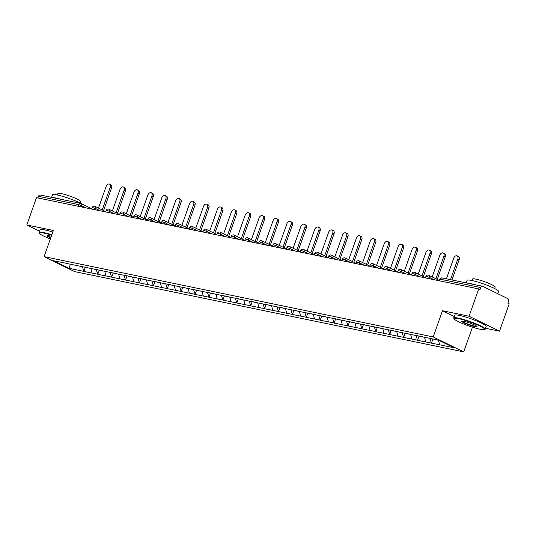 <?xml version="1.0" encoding="UTF-8"?>
<svg xmlns="http://www.w3.org/2000/svg" width="536" height="536" viewBox="0 0 536 536"><rect width="100%" height="100%" fill="white"/><g stroke="black" fill="none" stroke-linecap="round" stroke-linejoin="round"><path stroke-width="0.8" d="M485.529 328.273L499.525 331.161L509.2 303.845L507.867 303.195L508.577 301.199A2.003 1.461 101.7 0 0 507.9 298.673L482.748 286.345A2.003 1.461 101.7 0 0 482.494 286.257A2.003 1.461 101.7 0 0 480.752 287.564L480.048 289.561L478.715 288.911L36.475 197.663L26.8 224.979L39.604 231.25M472.444 327.168L463.694 351.877L74.571 271.591L44.086 256.65L433.209 336.936L463.694 351.877M438.415 340.146L439.647 344.789L454.133 347.777L438.669 340.199L415.809 335.402M439.647 344.789L431.447 343.167L432.887 339.114M429.946 338.397L431.447 343.167M431.178 343.04L417.544 340.3L418.985 336.24M416.023 335.449L417.544 340.3M417.276 340.172L403.642 337.432L405.075 333.372M402.121 332.581L403.642 337.432M403.373 337.305L389.739 334.565L391.173 330.504M388.218 329.714L389.739 334.565M389.471 334.43L375.837 331.697L377.27 327.637M374.316 326.846L375.837 331.697M375.568 331.563L361.927 328.829L363.368 324.769M360.406 323.972L361.927 328.829M361.666 328.695L348.025 325.955L349.465 321.901M346.504 321.104L348.025 325.955M347.757 325.828L334.122 323.087L335.563 319.027M332.601 318.237L334.122 323.087M333.854 322.96L320.22 320.22L321.654 316.16M318.699 315.369L320.22 320.22M319.952 320.093L306.317 317.352L307.751 313.292M304.796 312.501L306.317 317.352M306.049 317.218L292.415 314.485L293.849 310.424M290.894 309.634L292.415 314.485M292.147 314.351L278.506 311.617L279.946 307.557M276.985 306.76L278.506 311.617M278.244 311.483L264.603 308.743L266.044 304.689M263.082 303.892L264.603 308.743M264.335 308.615L250.701 305.875L252.141 301.815M249.18 301.024L250.701 305.875M250.433 305.748L236.798 303.007L238.232 298.947M235.277 298.157L236.798 303.007M236.53 302.88L222.896 300.14L224.329 296.08M221.375 295.289L222.896 300.14M222.628 300.006L208.993 297.272L210.427 293.212M207.472 292.422L208.993 297.272M208.725 297.138L195.084 294.405L196.524 290.345M193.563 289.547L195.084 294.405M194.823 294.271L181.181 291.53L182.622 287.477M179.66 286.68L181.181 291.53M180.913 291.403L167.279 288.663L168.719 284.609M165.758 283.812L167.279 288.663M167.011 288.536L153.376 285.795L154.81 281.735M151.856 280.944L153.376 285.795M153.108 285.668L139.474 282.928L140.908 278.867M137.953 278.077L139.474 282.928M139.206 282.8L125.571 280.06L127.005 276M124.051 275.209L125.571 280.06M125.303 279.926L111.662 277.192L113.103 273.132M110.141 272.335L111.662 277.192M111.401 277.058L97.76 274.325L99.2 270.265M96.239 269.467L97.76 274.325M97.492 274.191L83.857 271.45L85.298 267.397M82.336 266.6L83.857 271.45M83.589 271.323L69.111 268.335L53.647 260.757L68.219 263.685M415.715 335.462L68.126 263.745M424.512 337.278L425.745 341.914M410.61 334.41L411.842 339.047M396.707 331.536L397.94 336.179M382.798 328.669L384.031 333.312M368.895 325.801L370.128 330.444M354.993 322.933L356.226 327.576M341.09 320.066L342.323 324.702M327.188 317.198L328.421 321.835M313.285 314.324L314.518 318.967M299.376 311.456L300.609 316.099M285.474 308.589L286.706 313.232M271.571 305.721L272.804 310.364M257.669 302.853L258.901 307.497M243.766 299.986L244.999 304.622M229.864 297.112L231.096 301.755M215.954 294.244L217.194 298.887M202.052 291.376L203.285 296.019M188.149 288.509L189.382 293.152M174.247 285.641L175.48 290.284M160.344 282.774L161.577 287.41M146.442 279.899L147.675 284.542M132.533 277.032L133.772 281.675M118.63 274.164L119.863 278.807M104.728 271.296L105.961 275.94M90.825 268.429L92.058 273.072M78.303 206.293L78.886 204.651L38.512 196.317L37.929 197.965M38.512 196.317A2.003 1.461 -78.3 0 1 40.254 195.01L80.628 203.345A2.003 1.461 -78.3 0 1 80.882 203.432A2.003 1.34 116.1 0 1 81.103 203.506A2.003 1.34 116.1 0 1 81.559 205.576L81.103 206.869M70.357 264.127L69.111 268.335M499.525 331.161L469.04 316.227L478.715 288.911M469.04 316.227L442.481 310.746L433.209 336.936M44.086 256.65L53.359 230.46L26.8 224.979M442.481 310.746L454.307 316.541M109.532 184.123L110.865 184.779A3.069 2.057 116.1 0 1 111.562 187.955L110.228 187.299A3.069 2.057 -63.9 0 0 109.532 184.123A3.069 2.057 -63.9 0 0 106.128 186.454L98.477 208.075M87.877 267.745L84.165 266.975M88.755 267.926L90.852 268.543M110.228 187.299L102.222 209.911M111.562 187.955L103.555 210.568M123.434 186.99L124.767 187.647A3.069 2.057 116.1 0 1 125.471 190.823L124.138 190.166A3.069 2.057 -63.9 0 0 123.434 186.99A3.069 2.057 -63.9 0 0 120.037 189.322L112.379 210.943M101.78 270.613L98.068 269.849M102.657 270.794L104.761 271.41M124.138 190.166L116.124 212.779M125.471 190.823L117.458 213.435M137.337 189.858L138.67 190.515A3.069 2.057 116.1 0 1 139.373 193.69L138.04 193.04A3.069 2.057 -63.9 0 0 137.337 189.858A3.069 2.057 -63.9 0 0 133.94 192.19L126.282 213.81M115.682 273.481L111.97 272.717M116.56 273.661L118.664 274.278M138.04 193.04L130.034 215.653M139.373 193.69L131.367 216.303M151.239 192.725L152.572 193.382A3.069 2.057 116.1 0 1 153.276 196.558L151.943 195.908A3.069 2.057 -63.9 0 0 151.239 192.725A3.069 2.057 -63.9 0 0 147.842 195.064L140.184 216.685M129.591 276.348L125.873 275.584M130.462 276.529L132.566 277.146M151.943 195.908L143.936 218.52M153.276 196.558L145.269 219.17M165.148 195.6L166.482 196.25A3.069 2.057 116.1 0 1 167.178 199.425L165.845 198.776A3.069 2.057 -63.9 0 0 165.148 195.6A3.069 2.057 -63.9 0 0 161.745 197.931L154.087 219.552M143.494 279.216L139.775 278.452M144.365 279.397L146.469 280.013M165.845 198.776L157.839 221.388M167.178 199.425L159.172 222.038M179.051 198.467L180.384 199.117A3.069 2.057 116.1 0 1 181.081 202.3L179.748 201.643A3.069 2.057 -63.9 0 0 179.051 198.467A3.069 2.057 -63.9 0 0 175.647 200.799L167.996 222.42M157.396 282.09L153.678 281.32M158.267 282.271L160.371 282.887M179.748 201.643L171.741 224.256M181.081 202.3L173.074 224.912M51.677 235.21A16.274 2.057 -160.5 0 0 43.912 233.106A16.274 2.057 -160.5 0 0 39.45 233.274A16.274 2.057 -160.5 0 0 50.344 238.969M39.45 233.274L39.208 232.771A16.676 2.104 19.5 0 1 39.168 232.477A16.676 2.104 19.5 0 1 43.778 232.597A16.676 2.104 19.5 0 1 51.825 234.788M50.712 237.937A8.134 1.025 19.5 0 1 47.188 235.599A8.134 1.025 19.5 0 1 49.332 235.76A8.134 1.025 19.5 0 1 51.309 236.249M47.59 235.532A7.739 0.978 -160.5 0 0 50.866 237.508M51.603 197.355L52.508 194.809A16.676 2.104 19.5 0 1 57.118 194.93A16.676 2.104 19.5 0 1 80.735 203.372M52.709 197.583A16.676 2.104 19.5 0 1 56.012 198.045A16.676 2.104 19.5 0 1 60.849 199.265M57.399 194.99L57.922 193.496A12.006 1.514 19.5 0 1 61.245 193.583A12.006 1.514 19.5 0 1 73.814 197.623A12.006 1.514 19.5 0 1 80.561 201.509L80.032 203.003M39.168 232.477L40.14 229.73A16.676 2.104 19.5 0 1 44.749 229.857A16.676 2.104 19.5 0 1 52.796 232.048M480.209 329.278A16.274 2.057 -160.5 0 0 484.49 329.6A16.274 2.057 -160.5 0 0 476.45 324.494A16.274 2.057 -160.5 0 0 458.521 318.645A16.274 2.057 -160.5 0 0 454.066 318.82A16.274 2.057 -160.5 0 0 464.076 324.166A16.274 2.057 -160.5 0 0 480.209 329.278M454.066 318.82L453.818 318.317A16.676 2.104 19.5 0 1 453.778 318.022A16.676 2.104 19.5 0 1 458.387 318.143A16.676 2.104 19.5 0 1 475.854 323.757A16.676 2.104 19.5 0 1 485.214 329.151A16.676 2.104 19.5 0 1 485 329.359L484.49 329.6M474.789 326.618A8.134 1.025 19.5 0 1 465.824 323.697A8.134 1.025 19.5 0 1 461.804 321.144A8.134 1.025 19.5 0 1 463.942 321.305A8.134 1.025 19.5 0 1 472.015 323.858A8.134 1.025 19.5 0 1 477.02 326.531A8.134 1.025 19.5 0 1 474.789 326.618M462.2 321.077A7.739 0.978 -160.5 0 0 466.796 323.61A7.739 0.978 -160.5 0 0 474.655 326.116A7.739 0.978 -160.5 0 0 476.745 326.23M466.22 282.901L467.117 280.355A16.676 2.104 19.5 0 1 471.727 280.475A16.676 2.104 19.5 0 1 489.194 286.083A16.676 2.104 19.5 0 1 498.554 291.484L497.77 293.708M467.318 283.129A16.676 2.104 19.5 0 1 470.621 283.591A16.676 2.104 19.5 0 1 475.466 284.81M472.008 280.536L472.538 279.042A12.006 1.514 19.5 0 1 475.854 279.129A12.006 1.514 19.5 0 1 488.43 283.169A12.006 1.514 19.5 0 1 495.17 287.055L494.641 288.549M453.778 318.022L454.749 315.275A16.676 2.104 19.5 0 1 459.359 315.403A16.676 2.104 19.5 0 1 476.826 321.01A16.676 2.104 19.5 0 1 486.185 326.411L485.214 329.151M192.953 201.335L194.287 201.985A3.069 2.057 116.1 0 1 194.983 205.167L193.65 204.511A3.069 2.057 -63.9 0 0 192.953 201.335A3.069 2.057 -63.9 0 0 189.55 203.667L181.898 225.288M171.299 284.958L167.587 284.187M172.177 285.139L174.274 285.755M193.65 204.511L185.644 227.123M194.983 205.167L186.977 227.78M206.856 204.203L208.189 204.859A3.069 2.057 116.1 0 1 208.893 208.035L207.559 207.378A3.069 2.057 -63.9 0 0 206.856 204.203A3.069 2.057 -63.9 0 0 203.459 206.534L195.801 228.155M185.201 287.825L181.49 287.055M186.079 288.006L188.183 288.623M207.559 207.378L199.546 229.991M208.893 208.035L200.879 230.648M220.758 207.07L222.092 207.727A3.069 2.057 116.1 0 1 222.795 210.903L221.462 210.253A3.069 2.057 -63.9 0 0 220.758 207.07A3.069 2.057 -63.9 0 0 217.361 209.402L209.703 231.023M199.104 290.693L195.392 289.929M199.982 290.874L202.085 291.49M221.462 210.253L213.455 232.859M222.795 210.903L214.789 233.515M234.661 209.938L235.994 210.594A3.069 2.057 116.1 0 1 236.698 213.77L235.364 213.12A3.069 2.057 -63.9 0 0 234.661 209.938A3.069 2.057 -63.9 0 0 231.264 212.276L223.606 233.89M213.013 293.56L209.295 292.797M213.884 293.741L215.988 294.358M235.364 213.12L227.358 235.733M236.698 213.77L228.691 236.383M248.57 212.812L249.903 213.462A3.069 2.057 116.1 0 1 250.6 216.638L249.267 215.988A3.069 2.057 -63.9 0 0 248.57 212.812A3.069 2.057 -63.9 0 0 245.166 215.144L237.508 236.765M226.916 296.428L223.197 295.664M227.787 296.609L229.89 297.225M249.267 215.988L241.26 238.6M250.6 216.638L242.594 239.25M262.473 215.68L263.806 216.33A3.069 2.057 116.1 0 1 264.503 219.512L263.169 218.856A3.069 2.057 -63.9 0 0 262.473 215.68A3.069 2.057 -63.9 0 0 259.069 218.011L251.418 239.632M240.818 299.302L237.1 298.532M241.689 299.477L243.793 300.1M263.169 218.856L255.163 241.468M264.503 219.512L256.496 242.118M276.375 218.547L277.708 219.197A3.069 2.057 116.1 0 1 278.405 222.38L277.072 221.723A3.069 2.057 -63.9 0 0 276.375 218.547A3.069 2.057 -63.9 0 0 272.971 220.879L265.32 242.5M254.721 302.17L251.009 301.4M255.598 302.351L257.695 302.967M277.072 221.723L269.065 244.336M278.405 222.38L270.399 244.992M290.278 221.415L291.611 222.072A3.069 2.057 116.1 0 1 292.308 225.247L290.981 224.591A3.069 2.057 -63.9 0 0 290.278 221.415A3.069 2.057 -63.9 0 0 286.881 223.746L279.223 245.367M268.623 305.038L264.911 304.267M269.501 305.219L271.605 305.835M290.981 224.591L282.968 247.203M292.308 225.247L284.301 247.86M304.18 224.283L305.513 224.939A3.069 2.057 116.1 0 1 306.217 228.115L304.884 227.465A3.069 2.057 -63.9 0 0 304.18 224.283A3.069 2.057 -63.9 0 0 300.783 226.614L293.125 248.235M282.526 307.905L278.814 307.141M283.403 308.086L285.507 308.703M304.884 227.465L296.877 250.071M306.217 228.115L298.21 250.727M318.083 227.15L319.416 227.807A3.069 2.057 116.1 0 1 320.119 230.983L318.786 230.333A3.069 2.057 -63.9 0 0 318.083 227.15A3.069 2.057 -63.9 0 0 314.686 229.482L307.028 251.103M296.435 310.773L292.716 310.009M297.306 310.954L299.41 311.57M318.786 230.333L310.78 252.945M320.119 230.983L312.113 253.595M331.992 230.024L333.325 230.674A3.069 2.057 116.1 0 1 334.022 233.85L332.689 233.2A3.069 2.057 -63.9 0 0 331.992 230.024A3.069 2.057 -63.9 0 0 328.588 232.356L320.93 253.977M310.337 313.64L306.619 312.877M311.208 313.821L313.312 314.438M332.689 233.2L324.682 255.813M334.022 233.85L326.015 256.463M345.894 232.892L347.228 233.542A3.069 2.057 116.1 0 1 347.924 236.724L346.591 236.068A3.069 2.057 -63.9 0 0 345.894 232.892A3.069 2.057 -63.9 0 0 342.491 235.224L334.839 256.845M324.24 316.515L320.521 315.744M325.111 316.689L327.215 317.305M346.591 236.068L338.585 258.68M347.924 236.724L339.918 259.33M359.797 235.76L361.13 236.41A3.069 2.057 116.1 0 1 361.827 239.592L360.493 238.935A3.069 2.057 -63.9 0 0 359.797 235.76A3.069 2.057 -63.9 0 0 356.393 238.091L348.742 259.712M338.142 319.382L334.43 318.612M339.02 319.563L341.117 320.18M360.493 238.935L352.487 261.548M361.827 239.592L353.82 262.205M373.699 238.627L375.033 239.284A3.069 2.057 116.1 0 1 375.729 242.46L374.403 241.803A3.069 2.057 -63.9 0 0 373.699 238.627A3.069 2.057 -63.9 0 0 370.302 240.959L362.644 262.58M352.045 322.25L348.333 321.479M352.923 322.431L355.026 323.047M374.403 241.803L366.39 264.416M375.729 242.46L367.723 265.072M387.602 241.495L388.935 242.151A3.069 2.057 116.1 0 1 389.638 245.327L388.305 244.677A3.069 2.057 -63.9 0 0 387.602 241.495A3.069 2.057 -63.9 0 0 384.205 243.826L376.547 265.447M365.947 325.118L362.236 324.354M366.825 325.298L368.929 325.915M388.305 244.677L380.299 267.283M389.638 245.327L381.632 267.94M401.504 244.362L402.838 245.019A3.069 2.057 116.1 0 1 403.541 248.195L402.208 247.545A3.069 2.057 -63.9 0 0 401.504 244.362A3.069 2.057 -63.9 0 0 398.107 246.694L390.449 268.315M379.857 327.985L376.138 327.221M380.728 328.166L382.831 328.782M402.208 247.545L394.201 270.157M403.541 248.195L395.535 270.807M415.413 247.237L416.747 247.887A3.069 2.057 116.1 0 1 417.443 251.062L416.11 250.413A3.069 2.057 -63.9 0 0 415.413 247.237A3.069 2.057 -63.9 0 0 412.01 249.568L404.352 271.189M393.759 330.853L390.041 330.089M394.63 331.034L396.734 331.65M416.11 250.413L408.104 273.025M417.443 251.062L409.437 273.675M429.316 250.104L430.649 250.754A3.069 2.057 116.1 0 1 431.346 253.937L430.013 253.28A3.069 2.057 -63.9 0 0 429.316 250.104A3.069 2.057 -63.9 0 0 425.912 252.436L418.261 274.057M407.662 333.72L403.943 332.957M408.533 333.901L410.636 334.518M430.013 253.28L422.006 275.893M431.346 253.937L423.34 276.543M443.218 252.972L444.552 253.622A3.069 2.057 116.1 0 1 445.248 256.804L443.915 256.148A3.069 2.057 -63.9 0 0 443.218 252.972A3.069 2.057 -63.9 0 0 439.815 255.304L432.163 276.924M421.564 336.595L417.852 335.824M422.442 336.776L424.539 337.392M443.915 256.148L435.909 278.76M445.248 256.804L437.242 279.417M457.121 255.84L458.454 256.496A3.069 2.057 116.1 0 1 459.151 259.672L457.818 259.015A3.069 2.057 -63.9 0 0 457.121 255.84A3.069 2.057 -63.9 0 0 453.724 258.171L446.414 278.814M435.366 339.516L431.768 338.772M436.364 339.724L438.448 340.26M457.818 259.015L450.508 279.658M459.151 259.672L451.969 279.96M86.437 207.975L78.886 204.651A2.003 1.461 -78.3 0 1 80.628 203.345A2.003 2.003 0 0 1 81.103 203.506L91.797 208.745M480.752 287.564L440.384 279.236L439.801 280.877M442.374 278.017A2.003 1.461 101.7 0 0 442.12 277.929A2.003 1.461 101.7 0 0 440.384 279.236L439.828 279.223A2.003 2.003 0 0 1 442.12 277.929L482.494 286.257M100.346 210.842L95.462 208.45L92.239 207.506A2.003 2.003 0 0 1 95.006 206.373A2.003 1.34 116.1 0 1 95.462 208.45L95.006 209.737M114.248 213.71L109.364 211.318L108.909 212.604M128.151 216.578L123.267 214.186L122.811 215.479M142.053 219.445L137.169 217.053L136.714 218.346M155.956 222.313L151.078 219.921L150.616 221.214M169.858 225.18L164.981 222.788L164.519 224.082M183.768 228.055L178.883 225.663L178.428 226.949M197.67 230.922L192.786 228.53L192.33 229.817M211.573 233.79L206.688 231.398L206.233 232.691M225.475 236.657L220.591 234.266L220.135 235.559M239.378 239.525L234.5 237.133L234.038 238.426M253.28 242.393L248.403 240.001L247.94 241.294M267.189 245.267L262.305 242.868L261.849 244.161M281.092 248.135L276.208 245.743L275.752 247.029M294.994 251.002L290.11 248.61L289.654 249.897M308.897 253.87L304.013 251.478L303.557 252.771M322.799 256.737L317.922 254.345L317.459 255.639M336.702 259.605L331.824 257.213L331.362 258.506M350.611 262.479L345.727 260.081L345.271 261.374M364.513 265.347L359.629 262.955L359.174 264.241M378.416 268.214L373.532 265.822L373.076 267.109M392.318 271.082L387.434 268.69L386.979 269.983M406.221 273.95L401.343 271.558L400.881 272.851M420.123 276.817L415.246 274.425L414.784 275.718M434.033 279.692L429.148 277.293L428.693 278.586M94.785 206.3A2.003 1.34 116.1 0 1 95.006 206.373L105.699 211.62M106.698 210.387L106.141 210.373A2.003 2.003 0 0 1 108.909 209.241A2.003 1.34 116.1 0 1 109.364 211.318L106.698 210.387M108.687 209.167A2.003 1.34 116.1 0 1 108.909 209.241L119.602 214.487M120.6 213.254L120.044 213.241A2.003 2.003 0 0 1 122.811 212.115A2.003 1.34 116.1 0 1 123.267 214.186L120.6 213.254M122.597 212.035A2.003 1.34 116.1 0 1 122.811 212.115L133.511 217.355M134.502 216.122L133.946 216.109A2.003 2.003 0 0 1 136.714 214.983A2.003 1.34 116.1 0 1 137.169 217.053L134.502 216.122M136.499 214.909A2.003 1.34 116.1 0 1 136.714 214.983L147.413 220.222M148.405 218.996L147.856 218.976A2.003 2.003 0 0 1 150.616 217.851A2.003 1.34 116.1 0 1 151.078 219.921L148.405 218.996M150.402 217.777A2.003 1.34 116.1 0 1 150.616 217.851L161.316 223.09M162.308 221.864L161.758 221.85A2.003 2.003 0 0 1 164.525 220.718A2.003 1.34 116.1 0 1 164.981 222.788L162.308 221.864M164.304 220.644A2.003 1.34 116.1 0 1 164.525 220.718L175.218 225.958M176.21 224.731L175.661 224.718A2.003 2.003 0 0 1 178.428 223.586A2.003 1.34 116.1 0 1 178.883 225.663L176.21 224.731M178.207 223.512A2.003 1.34 116.1 0 1 178.428 223.586L189.121 228.825M190.119 227.599L189.563 227.586A2.003 2.003 0 0 1 192.33 226.453A2.003 1.34 116.1 0 1 192.786 228.53L190.119 227.599M192.109 226.38A2.003 1.34 116.1 0 1 192.33 226.453L203.023 231.699M204.022 230.467L203.466 230.453A2.003 2.003 0 0 1 206.233 229.321A2.003 1.34 116.1 0 1 206.688 231.398L204.022 230.467M206.018 229.247A2.003 1.34 116.1 0 1 206.233 229.321L216.933 234.567M217.924 233.334L217.368 233.321A2.003 2.003 0 0 1 220.135 232.195A2.003 1.34 116.1 0 1 220.591 234.266L217.924 233.334M219.921 232.121A2.003 1.34 116.1 0 1 220.135 232.195L230.835 237.435M231.827 236.202L231.277 236.188A2.003 2.003 0 0 1 234.038 235.063A2.003 1.34 116.1 0 1 234.5 237.133L231.827 236.202M233.823 234.989A2.003 1.34 116.1 0 1 234.038 235.063L244.738 240.302M245.729 239.076L245.18 239.056A2.003 2.003 0 0 1 247.947 237.93A2.003 1.34 116.1 0 1 248.403 240.001L245.729 239.076M247.726 237.857A2.003 1.34 116.1 0 1 247.947 237.93L258.64 243.17M259.632 241.944L259.082 241.93A2.003 2.003 0 0 1 261.849 240.798A2.003 1.34 116.1 0 1 262.305 242.868L259.632 241.944M261.628 240.724A2.003 1.34 116.1 0 1 261.849 240.798L272.543 246.037M273.541 244.811L272.985 244.798A2.003 2.003 0 0 1 275.752 243.666A2.003 1.34 116.1 0 1 276.208 245.743L273.541 244.811M275.531 243.592A2.003 1.34 116.1 0 1 275.752 243.666L286.445 248.912M287.443 247.679L286.887 247.666A2.003 2.003 0 0 1 289.654 246.533A2.003 1.34 116.1 0 1 290.11 248.61L287.443 247.679M289.44 246.46A2.003 1.34 116.1 0 1 289.654 246.533L300.354 251.779M301.346 250.547L300.79 250.533A2.003 2.003 0 0 1 303.557 249.408A2.003 1.34 116.1 0 1 304.013 251.478L301.346 250.547M303.343 249.334A2.003 1.34 116.1 0 1 303.557 249.408L314.257 254.647M315.248 253.414L314.692 253.401A2.003 2.003 0 0 1 317.459 252.275A2.003 1.34 116.1 0 1 317.922 254.345L315.248 253.414M317.245 252.201A2.003 1.34 116.1 0 1 317.459 252.275L328.159 257.515M329.151 256.288L328.601 256.268A2.003 2.003 0 0 1 331.369 255.143A2.003 1.34 116.1 0 1 331.824 257.213L329.151 256.288M331.148 255.069A2.003 1.34 116.1 0 1 331.369 255.143L342.062 260.382M343.053 259.156L342.504 259.143A2.003 2.003 0 0 1 345.271 258.01A2.003 1.34 116.1 0 1 345.727 260.081L343.053 259.156M345.05 257.937A2.003 1.34 116.1 0 1 345.271 258.01L355.964 263.25M356.963 262.024L356.407 262.01A2.003 2.003 0 0 1 359.174 260.878A2.003 1.34 116.1 0 1 359.629 262.955L356.963 262.024M358.953 260.804A2.003 1.34 116.1 0 1 359.174 260.878L369.867 266.124M370.865 264.891L370.309 264.878A2.003 2.003 0 0 1 373.076 263.745A2.003 1.34 116.1 0 1 373.532 265.822L370.865 264.891M372.862 263.672A2.003 1.34 116.1 0 1 373.076 263.745L383.776 268.992M384.768 267.759L384.212 267.745A2.003 2.003 0 0 1 386.979 266.62A2.003 1.34 116.1 0 1 387.434 268.69L384.768 267.759M386.764 266.539A2.003 1.34 116.1 0 1 386.979 266.62L397.678 271.859M398.67 270.626L398.114 270.613A2.003 2.003 0 0 1 400.881 269.487A2.003 1.34 116.1 0 1 401.343 271.558L398.67 270.626M400.667 269.414A2.003 1.34 116.1 0 1 400.881 269.487L411.581 274.727M412.573 273.501L412.023 273.481A2.003 2.003 0 0 1 414.79 272.355A2.003 1.34 116.1 0 1 415.246 274.425L412.573 273.501M414.569 272.281A2.003 1.34 116.1 0 1 414.79 272.355L425.483 277.594M426.475 276.368L425.926 276.355A2.003 2.003 0 0 1 428.693 275.223A2.003 1.34 116.1 0 1 429.148 277.293L426.475 276.368M428.472 275.149A2.003 1.34 116.1 0 1 428.693 275.223L439.386 280.462M91.689 209.053L92.239 207.506M105.592 211.921L106.141 210.373M119.495 214.789L120.044 213.241M133.397 217.663L133.946 216.109M147.306 220.53L147.856 218.976M161.209 223.398L161.758 221.85M175.111 226.266L175.661 224.718M189.014 229.133L189.563 227.586M202.916 232.001L203.466 230.453M216.819 234.875L217.368 233.321M230.728 237.743L231.277 236.188M244.63 240.61L245.18 239.056M258.533 243.478L259.082 241.93M272.435 246.346L272.985 244.798M286.338 249.213L286.887 247.666M300.24 252.088L300.79 250.533M314.15 254.955L314.692 253.401M328.052 257.823L328.601 256.268M341.955 260.69L342.504 259.143M355.857 263.558L356.407 262.01M369.76 266.425L370.309 264.878M383.662 269.293L384.212 267.745M397.571 272.167L398.114 270.613M411.474 275.035L412.023 273.481M425.376 277.903L425.926 276.355M439.279 280.77L439.828 279.223"/></g></svg>
